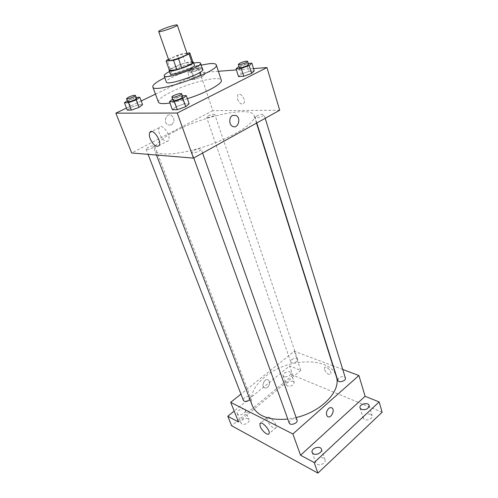 <?xml version="1.0" encoding="UTF-8"?>
<svg xmlns="http://www.w3.org/2000/svg" width="498" height="498" viewBox="0 0 498 498"><rect width="100%" height="100%" fill="white"/><g stroke="black" fill="none" stroke-linecap="round" stroke-linejoin="round"><path stroke-width="0.37" stroke-dasharray="2.49 1.87" d="M168.816 60.208C168.754 59.685 170.048 58.814 172.681 57.587C178.166 55.035 187.03 52.72 187.13 53.834M186.924 53.23L182.237 53.772L177.425 55.278L168.511 59.343M192.987 62.281L185.43 63.022L182.237 53.772M177.425 55.278L180.637 64.51L170.328 69.303L167.029 60.015M180.637 64.51L185.43 63.022M169.476 70.455L170.328 69.303M192.832 61.82L191.002 61.808C185.306 62.244 170.926 67.678 169.314 70.013M170.198 73.723C170.098 72.951 171.791 71.737 175.277 70.075C181.565 67.286 187.155 65.555 192.054 64.889L194.444 65.282M193.703 63.103C185.262 64.921 177.17 67.734 169.426 71.556M202.605 69.409C202.356 68.78 201.13 68.556 198.926 68.736C189.159 69.315 164.633 79.269 166.363 82.027M201.148 65.07C188.586 67.989 176.473 72.204 164.813 77.725M158.408 102.084C158.053 99.668 162.473 96.189 171.667 91.657C184.714 85.251 204.46 79.232 214.501 78.665C218.535 78.416 220.801 78.921 221.299 80.184M187.36 98.691C180.83 100.745 175.028 102.183 169.961 103.005M248.272 63.476L246.585 63.62L248.975 71.338L254.217 70.953L248.975 71.338L241.206 74.121L238.536 76.58L241.206 74.121L238.779 66.415M182.343 95.778L181.34 95.815L184.192 103.852L189.14 103.758L184.192 103.852L175.906 106.827L172.414 109.765L175.906 106.827L173.018 98.797L172.582 99.152M253.488 68.593L236.419 69.907M218.392 71.295L199.997 72.714L155.463 94.122M141.183 100.988L126.473 108.06M201.914 76.835L204.697 74.569L200.296 74.887L193.149 77.445L190.286 79.724L194.65 79.437L201.914 76.835L204.697 74.569L200.296 74.887L193.149 77.445L190.286 79.724L194.65 79.437L201.914 76.835L199.486 69.67L202.306 67.448L197.905 67.828L190.728 70.392L187.833 72.621L192.191 72.272L199.486 69.67M136.135 97.403L135.661 97.421L138.463 104.748L142.577 104.667L138.463 104.748L130.881 107.462L127.283 110.145L130.881 107.462L128.048 100.142L127.301 100.683M279.702 110.245L212.845 110.662L199.997 72.714M237.521 99.264C239.513 103.59 241.617 104.941 243.839 103.316C246.41 100.011 239.949 91.296 237.683 95.006L237.521 99.264C239.507 103.59 241.617 104.941 243.839 103.316C246.41 100.011 239.943 91.296 237.683 95.006L237.521 99.264M175.321 131.111C203.987 115.679 251.695 105.663 254.173 115.667C256.619 121.867 236.052 135.767 208.699 145.248C181.372 154.81 156.615 156.689 154.685 150.315C153.789 145.298 160.667 138.898 175.321 131.111M212.845 110.662L131.677 152.986M193.647 150.57C197.438 148.802 199.959 148.317 201.198 149.107C202.014 150.633 192.116 154.137 191.774 152.438L193.647 150.57M256.57 116.053C260.28 114.366 262.776 113.88 264.058 114.608C264.737 115.984 255.3 119.053 255.076 117.534L256.57 116.053M208.189 115.885C211.526 114.391 213.729 113.924 214.8 114.496C215.416 115.636 206.826 118.592 206.62 117.31L208.189 115.885M152.768 147.75L154.673 146.007C154.361 144.601 145.372 147.918 146.082 149.182C147.122 149.792 149.35 149.313 152.768 147.75M171.48 124.93C174.923 121.655 174.835 118.437 171.225 115.268C166.102 112.585 162.871 122.701 168.137 124.967L171.48 124.93C174.923 121.655 174.835 118.437 171.225 115.268C166.102 112.585 162.871 122.701 168.137 124.967L171.48 124.93M232.56 126.361L232.56 126.361C228.85 124.699 228.819 117.211 232.529 115.474M159.565 133.981C158.594 131.254 158.476 129.15 159.217 127.675C161.769 122.433 171.58 135.973 168.548 140.561C165.784 142.721 162.79 140.529 159.565 133.981M252.318 405.658C249.411 395.873 253.663 386.218 265.073 376.706C287.421 357.632 330.66 356.375 336.268 376.426M296.136 417.554L287.8 419.079M249.99 399.564L250.587 397.516C249.716 394.733 242.177 397.746 243.391 400.398M337.75 380.304L338.696 378.044C341.696 376.202 343.925 376.208 345.388 378.057M291.654 359.643C294.38 358 296.372 357.938 297.636 359.444C298.663 361.89 291.324 364.374 290.639 361.809L291.654 359.643M289.176 422.895L290.297 420.094C293.303 418.164 295.544 418.158 297.02 420.057M342.736 369.454L333.212 365.868M332.907 365.756L294.293 351.233L240.951 394.105M382.134 412.251L292.824 375.181L289.624 365.918L234.166 411.093M294.293 351.233L300.786 370.406L289.624 365.918M324.484 369.628C326.57 373.575 328.655 375.025 330.74 373.979C332.315 371.626 325.736 365.028 324.478 367.68L324.484 369.628C326.57 373.575 328.655 375.025 330.74 373.979C332.315 371.626 325.736 365.028 324.478 367.68L324.484 369.628M300.786 370.406L238.498 421.993M267.588 387.232C269.941 384.599 270.233 382.203 268.453 380.042C265.328 377.478 260.852 385.396 264.189 387.618C265.222 388.303 266.355 388.172 267.588 387.232C269.941 384.599 270.233 382.203 268.459 380.042C265.334 377.478 260.852 385.396 264.189 387.618C265.222 388.303 266.355 388.172 267.588 387.232M327.522 416.471L327.522 416.471C325.76 414.155 326.115 411.51 328.58 408.541M267.177 420.461L266.934 417.716C268.291 414.162 277.903 424.477 276.073 427.564C275.114 430.11 268.708 424.956 267.177 420.461M284.146 376.693L283.119 375.704C281.924 372.878 290.147 370.002 290.969 372.958C290.427 375.872 288.155 377.117 284.146 376.693M238.131 414.461L237.26 413.552C235.853 410.52 244.3 407.034 245.327 410.221C246.479 412.568 240.671 416.004 238.131 414.461M292.824 375.181L231.632 425.746M323.675 458.185C320.531 456.33 314.543 459.878 315.819 462.866L317.133 464.317C320.251 466.221 326.302 462.648 325.032 459.679L323.675 458.185M248.129 418.793C245.564 417.249 239.862 420.667 241.026 423.063L241.891 423.985C244.437 425.566 250.195 422.13 249.025 419.739L248.129 418.793M293.154 381.3C289.164 380.864 286.923 382.109 286.412 385.047L287.446 386.056C291.436 386.51 293.689 385.265 294.212 382.327L293.154 381.3M370.599 414.18C366.098 413.489 363.615 414.828 363.16 418.202L364.673 419.733C369.18 420.449 371.67 419.117 372.149 415.743L370.599 414.18M135.661 97.421L128.048 100.142M127.669 101.642L129.754 100.092C133.29 98.579 135.543 98.025 136.52 98.417M138.463 104.748L130.881 107.462M181.34 95.815L173.018 98.797M173.024 100.372C172.962 99.998 173.64 99.457 175.066 98.735C179.012 97.023 181.577 96.425 182.754 96.942M184.192 103.852L175.906 106.827M192.558 70.243C196.013 68.786 198.254 68.232 199.275 68.587C199.798 69.427 190.971 72.478 190.871 71.488L192.558 70.243M204.697 74.569L202.306 67.448M200.296 74.887L197.905 67.828M193.149 77.445L190.728 70.392M190.286 79.724L187.833 72.621M194.65 79.437L192.191 72.272M191.581 67.392C195.048 65.941 197.289 65.387 198.31 65.724C198.827 66.545 189.981 69.596 189.894 68.631L191.581 67.392M246.585 63.62L238.972 66.346M239.339 67.523L240.957 66.234C244.804 64.591 247.35 63.999 248.577 64.46M248.975 71.338L241.206 74.121M159.217 127.675L151.766 131.484M168.548 140.561L159.173 145.503M256.52 123.124L254.173 115.667M156.497 155.052L154.685 150.315M146.082 149.182L148.087 154.349M154.673 146.007L250.587 397.516M265.197 118.3L264.058 114.608M256.787 122.975L255.076 117.534M297.636 359.444L214.8 114.496M290.639 361.809L206.62 117.31M202.599 153.067L201.198 149.107M193.766 157.972L191.774 152.438M266.934 417.716L260.585 423.101M276.073 427.564L269.069 433.621M360.035 407.949L363.16 418.202M369.093 405.459L372.149 415.743M283.119 375.704L286.412 385.047M290.969 372.958L294.212 382.327M237.26 413.552L241.026 423.063M245.327 410.221L249.025 419.739M312.159 452.433L315.819 462.866M321.44 449.221L325.032 459.679M199.275 68.587L198.31 65.724M190.871 71.488L189.894 68.631"/><path stroke-width="0.75" d="M162.703 29.177C168.324 26.736 177.269 24.197 177.282 25.056C178.222 26.17 158.613 32.999 158.663 31.536C158.644 31.131 159.995 30.347 162.703 29.177M177.282 25.056L187.13 53.834C188.213 55.384 168.934 62.101 168.816 60.208L158.663 31.536M189.806 52.937L192.994 62.306L192.278 63.395L181.838 68.288L176.908 69.813L169.476 70.455L166.145 61.111L173.572 60.326L178.533 58.783L189.053 53.952L189.788 52.894L186.924 53.23M168.511 59.343L167.029 60.015L166.145 61.111M169.314 70.013L169.096 70.635C169.301 73.337 194.905 64.423 193.386 62.175L192.832 61.82M193.386 62.175L194.444 65.282C195.982 67.591 170.428 76.493 170.198 73.723L169.096 70.635M176.908 69.813L173.572 60.326M192.278 63.395L189.053 53.952M181.838 68.288L178.533 58.783M169.426 71.556C165.716 73.511 163.954 74.955 164.147 75.883C164.433 80.041 202.885 66.651 200.52 63.215C200.283 62.617 199.063 62.418 196.859 62.623L193.703 63.103M164.147 75.883L166.363 82.027C166.718 86.366 205.027 73.025 202.605 69.409L200.52 63.215M164.813 77.725C156.503 81.84 152.506 84.909 152.811 86.932C153.228 94.583 220.701 71.09 216.275 64.833C215.815 63.7 213.567 63.314 209.534 63.682L201.148 65.07M216.275 64.833L221.299 80.184C223.06 83.434 206.166 92.833 187.36 98.691M169.961 103.005C162.995 104.051 159.142 103.746 158.408 102.084L152.811 86.932M238.972 66.346L236.071 68.805L238.536 76.58L243.734 76.238L251.646 73.399L254.217 70.953L251.826 63.165L248.272 63.476M172.582 99.152L169.476 101.667L172.414 109.765L177.3 109.728L185.748 106.69L189.14 103.758L186.289 95.641L182.343 95.778M126.473 108.06L115.866 113.164L177.238 113.04L266.953 67.554L253.488 68.593M236.419 69.907L218.392 71.295M155.463 94.122L141.183 100.988M127.301 100.683L124.413 102.769L127.283 110.145L131.341 110.114L139.054 107.35L142.577 104.667L139.77 97.278L136.135 97.403M115.866 113.164L131.677 152.986L193.479 158.127L279.702 110.245L266.953 67.554M193.479 158.127L177.238 113.04M150.209 138.824C149.213 136.085 149.07 133.974 149.786 132.499C152.239 127.283 162.118 140.94 159.173 145.503C156.472 147.638 153.484 145.41 150.209 138.824M232.529 115.474L235.977 115.43C241.567 117.958 237.976 129.461 232.56 126.361C228.85 124.699 228.819 117.211 232.529 115.474L235.977 115.43C241.561 117.958 237.969 129.461 232.56 126.361M256.52 123.124L336.268 376.426C341.634 390.339 321.963 411.628 296.136 417.554M287.8 419.079C268.926 420.58 257.099 416.104 252.318 405.658L156.497 155.052M148.087 154.349L243.391 400.398C244.661 401.93 246.666 401.842 249.411 400.124L249.99 399.564M265.197 118.3L345.388 378.057C346.484 380.914 338.472 383.273 337.75 380.304L256.787 122.975M202.599 153.067L297.02 420.057C298.346 423.175 290.122 426.151 289.176 422.895L193.766 157.972M240.951 394.105L230.692 402.347L292.88 433.963L358.909 375.536L342.736 369.454M234.166 411.093L227.81 416.272L231.632 425.746L317.911 473.1L382.134 412.251L379.146 401.942L365.102 396.29L358.909 375.536M227.81 416.272L238.498 421.993L230.692 402.347M317.911 473.1L314.201 462.549L379.146 401.942M292.88 433.963L300.543 455.234L314.201 462.549M260.18 426.4L259.919 423.667C261.213 420.138 270.844 430.571 269.069 433.621C268.148 436.142 261.755 430.907 260.18 426.4M300.543 455.234L365.102 396.29M328.587 408.541C329.85 407.489 331.002 407.308 332.029 408.005C335.415 410.29 330.697 419.192 327.522 416.471C325.76 414.155 326.115 411.51 328.587 408.541C329.85 407.489 330.996 407.308 332.029 408.005C335.415 410.29 330.697 419.192 327.522 416.471M361.548 409.456L360.035 407.949C358.703 404.314 368.19 401.699 369.093 405.459C368.588 408.802 366.074 410.134 361.548 409.456M313.472 453.865L312.159 452.433C310.528 448.461 320.264 445.088 321.44 449.221C322.704 452.153 316.597 455.726 313.472 453.865M124.413 102.769L128.465 102.669L136.215 99.899L139.77 97.278M135.388 95.442L136.52 98.417C137.137 99.339 127.837 102.725 127.669 101.642L126.517 98.672L128.615 97.135C132.157 95.628 134.416 95.062 135.388 95.442C135.991 96.344 126.679 99.737 126.517 98.672M127.283 110.145L131.341 110.114L139.054 107.35L136.215 99.899M139.054 107.35L142.577 104.667M131.341 110.114L128.465 102.669M169.476 101.667L174.362 101.548L182.853 98.504L186.289 95.641M181.602 93.674L182.754 96.942C183.438 98.081 173.217 101.685 173.024 100.372L171.847 97.11C171.785 96.743 172.47 96.207 173.902 95.492C177.861 93.78 180.425 93.176 181.602 93.674C182.274 94.788 172.034 98.399 171.847 97.11M172.414 109.765L177.3 109.728L185.748 106.69L182.853 98.504M185.748 106.69L189.14 103.758M177.3 109.728L174.362 101.548M236.071 68.805L241.275 68.394L249.224 65.549L251.826 63.165M247.612 61.322L248.577 64.46C249.149 65.481 239.445 68.693 239.339 67.523L238.355 64.391L239.98 63.115C243.839 61.484 246.386 60.881 247.612 61.322C248.178 62.318 238.455 65.543 238.355 64.391M238.536 76.58L243.734 76.238L251.646 73.399L249.224 65.549M251.646 73.399L254.217 70.953M243.734 76.238L241.275 68.394M192.994 62.306L189.8 52.919M151.766 131.484L149.786 132.499M260.585 423.101L259.919 423.667"/></g></svg>

